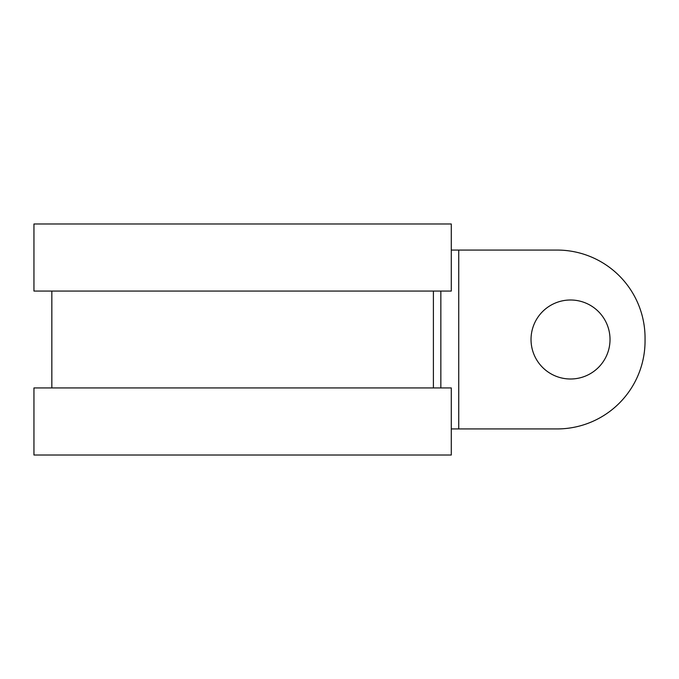 <?xml version="1.0" encoding="UTF-8"?>
<svg xmlns="http://www.w3.org/2000/svg" width="679" height="679" viewBox="0 0 679 679"><rect width="100%" height="100%" fill="white"/><g stroke="black" fill="none" stroke-linecap="round" stroke-linejoin="round"><path stroke-width="1.02" d="M433.397 387.938L433.397 291.062L433.397 387.938M458.741 428.933L458.741 250.067L557.111 250.067A87.939 87.939 0 0 1 645.05 338.006L645.05 340.994A87.939 87.939 0 0 1 557.111 428.933L451.289 428.933M458.741 250.067L451.289 250.067M570.53 299.999A39.501 39.501 0 0 1 610.022 339.5A39.501 39.501 0 0 1 570.53 379.001A39.501 39.501 0 0 1 531.029 339.5A39.501 39.501 0 0 1 570.53 299.999M645.05 340.994L645.05 338.006M451.289 455.015L451.289 387.938L33.95 387.938L33.95 455.015L451.289 455.015M451.289 291.062L451.289 223.985L33.95 223.985L33.95 291.062L451.289 291.062M440.849 387.938L440.849 291.062M51.833 387.938L51.833 291.062"/></g></svg>
